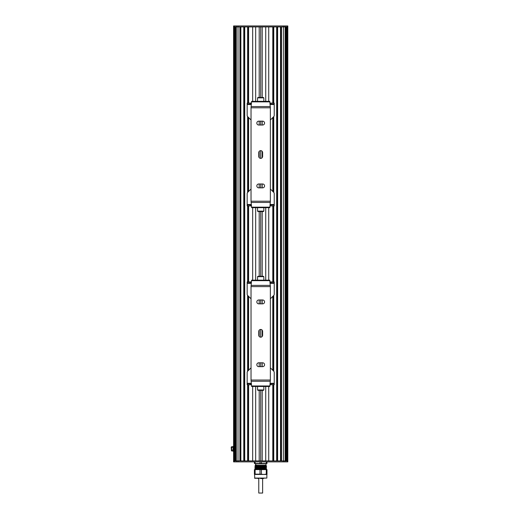 <?xml version="1.0" encoding="UTF-8"?>
<svg xmlns="http://www.w3.org/2000/svg" width="519" height="519" viewBox="0 0 519 519"><rect width="100%" height="100%" fill="white"/><g stroke="black" fill="none" stroke-linecap="round" stroke-linejoin="round"><path stroke-width="0.78" d="M287.811 26.917L287.811 460.911L286.443 460.911L286.443 26.917L287.811 26.917L287.811 461.878L233.589 461.878L233.589 460.911L234.296 460.911L233.589 460.911L233.589 26.917L287.811 26.917L287.811 25.95L233.589 25.95L233.589 26.917L233.589 25.95M287.811 460.911L234.296 460.911L234.296 461.878M233.589 451.245L233.148 451.245L233.148 446.411L233.628 446.411M231.435 450.518L231.189 447.138L231.915 446.6L231.435 446.898M233.148 451.063L231.435 450.764L231.435 447.157L231.915 447.715L231.435 448.831L231.915 449.947L231.435 450.505L231.915 451.063L231.435 450.505M233.148 446.6L231.915 446.6M233.148 449.947L231.915 449.947M233.148 447.715L231.915 447.715M256.114 465.199L265.754 465.744L263.717 465.893M257.677 466.088L255.646 466.244L263.717 466.86M257.677 467.055L255.646 467.21L263.717 467.827M257.677 468.021L255.646 468.177L263.717 468.793M257.677 468.988L265.754 469.611M255.199 469.611L257.677 469.403M263.717 469.234L266.124 469.131M263.717 469.345L266.5 469.189L265.754 468.657L266.494 468.229L263.717 468.378M260.402 469.325C266.39 469.202 267.817 469.079 264.684 468.955L254.907 468.586L257.677 468.436M263.717 468.268L266.124 468.164M257.677 465.686L263.256 466.12C267.733 466.237 267.473 466.36 262.465 466.484L255.757 466.86L266.357 467.223L265.754 467.69L266.494 468.106L254.9 467.625L257.677 467.47M263.717 467.301L266.124 467.197M263.717 466.445L266.494 466.296L265.754 466.724L266.494 467.139L255.582 466.737L262.465 466.373C273.344 466.166 259.357 465.952 255.199 465.744L255.646 465.258M266.5 468.112L254.907 467.749L255.646 467.191L254.9 466.659L255.646 466.224M263.717 466.334L266.124 466.231M266.5 466.289L265.754 465.744M255.277 465.751L257.852 465.258M256.38 465.024C254.771 465.102 255.147 465.18 257.508 465.264L266.013 465.264L266.013 463.811L255.38 463.811L255.646 465.277M257.508 465.264L263.717 465.575M255.017 465.627L255.646 466.244M266.5 467.145L263.717 467.411M257.677 467.58L255.277 467.684M257.677 468.547L255.277 468.651M260.402 469.436C266.202 469.319 267.726 469.195 264.956 469.072L254.9 468.702L255.646 469.144M257.677 469.513L255.361 469.611M254.414 461.878L254.414 463.512L255.114 463.512L255.114 461.878M260 461.878L260 463.512L261.401 463.512L261.401 461.878M266.286 461.878L266.286 463.512L266.98 463.512L266.98 461.878M254.414 463.512L260 463.512M255.114 463.512L266.286 463.512M261.401 463.512L266.98 463.512M263.717 465.381L263.717 466.023M263.717 466.133L263.717 466.99M263.717 467.1L263.717 467.956M263.717 468.067L263.717 468.923M263.717 469.033L263.717 469.611M255.114 469.611L255.114 474.145L254.414 474.145L254.414 469.611L266.98 469.611L266.98 474.444L263.84 474.444L266.286 474.145L266.286 469.611M254.537 478.07L266.863 478.07L266.863 474.444L254.537 474.444L254.777 478.31L266.863 478.07M254.414 474.145L263.84 474.444L260 474.145L260 469.611M266.98 474.145L266.286 474.145M255.114 474.145L260 474.145M261.401 469.611L261.401 474.145M262.264 478.55L260.7 478.55M262.633 478.55L262.633 493.05L259.137 493.05M238.007 25.95L238.007 460.911L239.901 460.911L239.901 26.917L235.639 26.917L235.639 460.911L236.301 460.911L236.301 461.878M243.768 26.917L240.868 26.917L240.868 460.911L243.768 460.911L243.768 26.917M247.634 103.08L247.634 26.917L244.734 26.917L244.734 460.911L247.634 460.911L247.634 384.748M252.675 101.341L252.675 26.917L248.601 26.917L248.601 103.08M259.202 97.475L259.202 26.917L255.672 26.917L255.672 101.341M265.728 101.341L265.728 26.917L262.199 26.917L262.199 97.475M272.793 103.08L272.793 26.917L268.725 26.917L268.725 101.341M273.76 384.748L273.76 460.911L276.659 460.911L276.659 26.917L273.76 26.917L273.76 103.08M280.526 26.917L277.626 26.917L277.626 460.911L280.526 460.911L280.526 26.917M285.1 25.95L285.1 460.911L285.761 460.911L285.761 26.917L281.493 26.917L281.493 460.911L283.393 460.911L283.393 461.878M234.296 25.95L234.296 460.911L234.958 460.911L234.958 26.917L233.589 26.917L233.589 460.911M285.1 461.878L285.1 460.911L283.393 460.911L283.393 25.95M272.793 384.748L272.793 460.911L268.725 460.911L268.725 386.486M265.728 386.486L265.728 460.911L262.199 460.911L262.199 390.353M259.202 390.353L259.202 460.911L255.672 460.911L255.672 386.486M252.675 386.486L252.675 460.911L248.601 460.911L248.601 384.748M238.007 461.878L238.007 460.911L236.301 460.911L236.301 25.95M235.496 26.917L235.496 460.911M240.388 26.917L240.388 460.911M244.254 26.917L244.254 460.911M247.634 116.593L247.634 192.413M247.634 205.926L247.634 281.901M247.634 295.415L247.634 371.234M248.121 26.917L248.121 103.08M248.121 117.086L248.121 191.926M248.121 205.926L248.121 281.901M248.121 295.901L248.121 370.741M248.121 384.748L248.121 460.911M248.601 117.566L248.601 191.44M248.601 205.926L248.601 281.901M248.601 296.388L248.601 370.261M252.675 207.665L252.675 280.163M255.672 207.665L255.672 280.163M259.202 121.161L259.202 125.027M259.202 151.347L259.202 157.659M259.202 183.986L259.202 187.852M259.202 211.531L259.202 276.296M259.202 299.976L259.202 303.842M259.202 330.168L259.202 336.481M259.202 362.8L259.202 366.667M262.199 121.161L262.199 125.027M262.199 151.353L262.199 157.659M262.199 183.986L262.199 187.852M262.199 211.531L262.199 276.296M262.199 299.976L262.199 303.842M262.199 330.168L262.199 336.474M262.199 362.8L262.199 366.667M265.728 207.665L265.728 280.163M268.725 207.665L268.725 280.163M272.793 117.566L272.793 191.446M272.793 205.926L272.793 281.901M272.793 296.381L272.793 370.261M273.279 26.917L273.279 103.08M273.279 117.08L273.279 191.926M273.279 205.926L273.279 281.901M273.279 295.901L273.279 370.748M273.279 384.748L273.279 460.911M273.76 116.593L273.76 192.419M273.76 205.926L273.76 281.901M273.76 295.408L273.76 371.234M277.146 26.917L277.146 460.911M281.013 26.917L281.013 460.911M285.904 26.917L285.904 460.911M251.034 368.003A1.933 1.933 0 0 0 250.463 368.393L247.732 371.13A1.933 1.933 0 0 0 247.167 372.499L247.167 383.781L251.313 383.781M270.081 383.781L274.227 383.781L274.227 372.499A1.933 1.933 0 0 0 273.662 371.13L270.931 368.393A1.933 1.933 0 0 0 270.36 368.003M274.227 383.781L274.227 384.748L274.227 383.781M247.167 383.781L247.167 384.748L250.807 384.748L250.807 383.781M250.807 384.748L251.404 384.748M247.265 384.748L247.265 383.781M269.99 384.748L274.129 384.748L274.129 383.781M270.587 384.748L270.587 383.781M263.84 389.964L257.554 389.964L257.943 390.353L263.451 390.353L263.84 389.964L263.84 386.486M257.554 389.964L257.554 386.486M257.943 276.296L263.451 276.296L263.84 276.679L257.554 276.679L257.943 276.296M257.554 280.163L257.554 276.679M270.081 282.868L274.227 282.868L274.227 294.15A1.933 1.933 0 0 1 273.662 295.519L270.931 298.25A1.933 1.933 0 0 1 270.36 298.639M251.034 298.639A1.933 1.933 0 0 1 250.463 298.25L247.732 295.519A1.933 1.933 0 0 1 247.167 294.15L247.167 282.868L251.313 282.868M274.227 282.868L274.227 281.901L274.227 282.868M247.167 282.868L247.167 281.901L251.404 281.901M250.807 281.901L250.807 282.868M247.265 281.901L247.265 282.868M269.99 281.901L274.227 281.901M274.129 281.901L274.129 282.868M270.587 281.901L270.587 282.868M262.633 299.976A1.933 1.933 0 0 1 264.567 301.909A1.933 1.933 0 0 1 262.633 303.842L258.767 303.842A1.933 1.933 0 0 1 256.834 301.909A1.933 1.933 0 0 1 258.767 299.976L262.633 299.976M262.633 362.8A1.933 1.933 0 0 1 264.567 364.734A1.933 1.933 0 0 1 262.633 366.667L258.767 366.667A1.933 1.933 0 0 1 256.834 364.734A1.933 1.933 0 0 1 258.767 362.8L262.633 362.8M258.767 331.388A1.933 1.933 0 0 1 260.7 329.455A1.933 1.933 0 0 1 262.633 331.388L262.633 335.255A1.933 1.933 0 0 1 260.7 337.188A1.933 1.933 0 0 1 258.767 335.255L258.767 331.388M267.188 280.163L254.206 280.163M251.034 286.611L251.034 380.031L251.637 386.486L269.757 386.486L269.874 385.974L270.36 380.031L270.36 286.611L269.757 280.163L251.637 280.163L251.52 280.669L251.034 286.611L270.36 286.611M251.034 189.188A1.933 1.933 0 0 0 250.463 189.578L247.732 192.315A1.933 1.933 0 0 0 247.167 193.678L247.167 204.96L251.313 204.96M270.081 204.96L274.227 204.96L274.227 193.678A1.933 1.933 0 0 0 273.662 192.315L270.931 189.578A1.933 1.933 0 0 0 270.36 189.188M274.227 204.96L274.227 205.926L274.227 204.96M247.167 204.96L247.167 205.926L250.807 205.926L250.807 204.96M250.807 205.926L251.404 205.926M247.265 205.926L247.265 204.96M269.99 205.926L274.129 205.926L274.129 204.96M270.587 205.926L270.587 204.96M263.84 211.149L257.554 211.149L257.943 211.531L263.451 211.531L263.84 211.149L263.84 207.665M257.554 211.149L257.554 207.665M257.943 97.475L263.451 97.475L263.84 97.864L257.554 97.864L257.943 97.475M257.554 101.341L257.554 97.864M270.081 104.047L274.227 104.047L274.227 115.328A1.933 1.933 0 0 1 273.662 116.697L270.931 119.435A1.933 1.933 0 0 1 270.36 119.824M251.034 119.824A1.933 1.933 0 0 1 250.463 119.435L247.732 116.697A1.933 1.933 0 0 1 247.167 115.328L247.167 104.047L251.313 104.047M274.227 104.047L274.227 103.08L274.227 104.047M247.167 104.047L247.167 103.08L251.404 103.08M250.807 103.08L250.807 104.047M247.265 103.08L247.265 104.047M269.99 103.08L274.227 103.08M274.129 103.08L274.129 104.047M270.587 103.08L270.587 104.047M262.633 121.161A1.933 1.933 0 0 1 264.567 123.094A1.933 1.933 0 0 1 262.633 125.027L258.767 125.027A1.933 1.933 0 0 1 256.834 123.094A1.933 1.933 0 0 1 258.767 121.161L262.633 121.161M262.633 183.986A1.933 1.933 0 0 1 264.567 185.919A1.933 1.933 0 0 1 262.633 187.852L258.767 187.852A1.933 1.933 0 0 1 256.834 185.919A1.933 1.933 0 0 1 258.767 183.986L262.633 183.986M258.767 152.573A1.933 1.933 0 0 1 260.7 150.64A1.933 1.933 0 0 1 262.633 152.573L262.633 156.44A1.933 1.933 0 0 1 260.7 158.373A1.933 1.933 0 0 1 258.767 156.44L258.767 152.573M267.188 101.341L254.206 101.341M251.034 107.796L251.034 201.216L251.637 207.665L269.757 207.665L269.874 207.159L270.36 201.216L270.36 107.796L269.757 101.341L251.637 101.341L251.52 101.854L251.034 107.796L270.36 107.796M287.104 25.95L287.104 461.878M260.7 26.917L260.7 97.475M260.7 121.161L260.7 125.027M260.7 150.64L260.7 158.373M260.7 183.986L260.7 187.852M260.7 211.531L260.7 276.296M260.7 299.976L260.7 303.842M260.7 329.455L260.7 337.188M260.7 362.8L260.7 366.667M260.7 390.353L260.7 460.911M247.167 383.294L251.267 383.294M270.127 383.294L274.227 383.294M247.167 283.348L251.267 283.348M270.127 283.348L274.227 283.348M251.52 385.974L269.874 385.974M251.079 381.264L270.315 381.264M251.034 380.031L270.36 380.031M251.079 285.379L270.315 285.379M251.52 280.669L269.874 280.669M247.167 204.48L251.267 204.48M270.127 204.48L274.227 204.48M247.167 104.533L251.267 104.533M270.127 104.533L274.227 104.533M251.52 207.159L269.874 207.159M251.079 202.449L270.315 202.449M251.034 201.216L270.36 201.216M251.079 106.564L270.315 106.564M251.52 101.854L269.874 101.854M254.907 467.749L255.646 468.177L254.9 468.702M255.646 469.124L254.9 469.611M266.228 465.478L265.754 465.757M266.494 469.195L265.754 469.624M257.677 465.965L257.677 466.373M257.677 466.931L257.677 467.34M257.677 467.898L257.677 468.754M257.677 468.865L257.677 469.273M263.918 478.31L263.114 478.55M257.482 478.31L258.28 478.55M258.767 478.55L258.767 493.05M263.84 280.163L263.84 276.679M263.84 101.341L263.84 97.864"/></g></svg>
